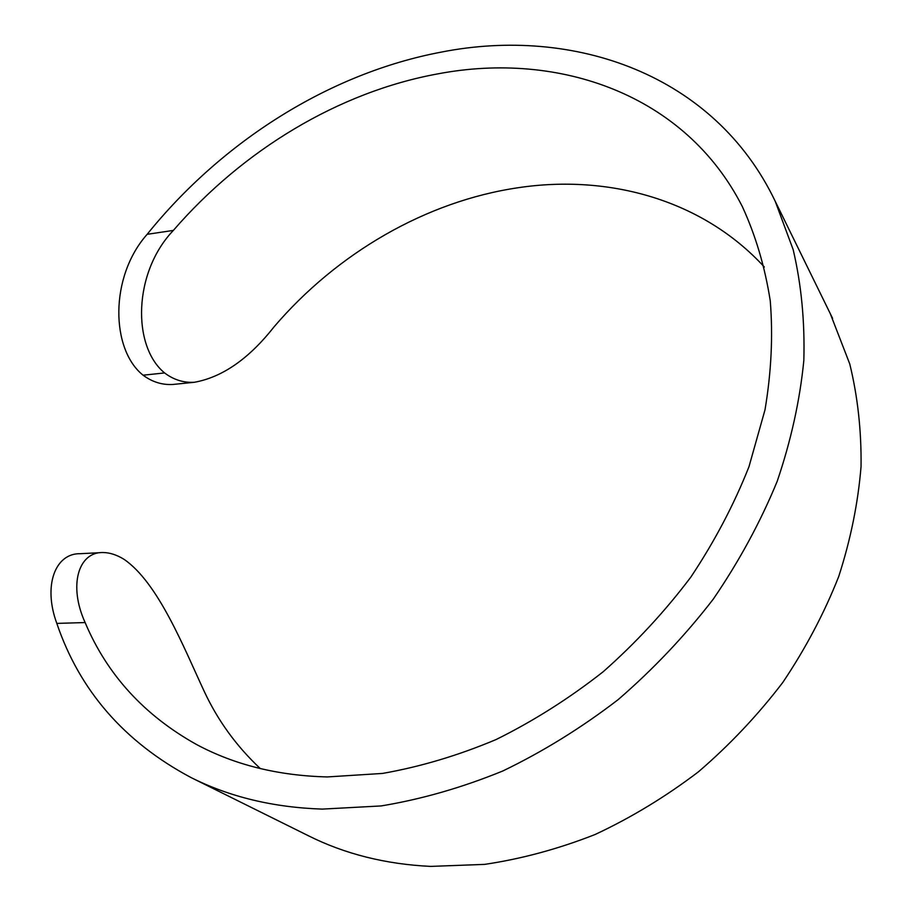 <?xml version="1.0" encoding="UTF-8"?>
<svg xmlns="http://www.w3.org/2000/svg" width="912" height="912" viewBox="0 0 912 912"><rect width="100%" height="100%" fill="white"/><g stroke="black" fill="none" stroke-linecap="round" stroke-linejoin="round"><path stroke-width="1.37" d="M830.296 313.694L849.745 363.911C857.713 396.469 861.475 430.658 861.053 466.499C858.089 502.934 850.645 539.619 838.709 576.555C824.231 613.206 805.604 648.489 782.815 682.415C757.861 715.111 729.725 744.922 698.41 771.837C665.657 796.735 631.195 817.642 595 834.548C558.292 848.969 521.493 858.91 484.603 864.382L430.624 866.4C385.48 864.223 344.656 853.963 308.153 835.631L190.859 777.469C124.294 741.958 79.606 690.601 56.818 623.398C42.83 585.504 55.279 553.105 80.29 553.698L100.024 552.683M260.296 768.577C236.436 746.176 217.74 720.434 204.22 691.353C184.144 648.432 158.3 582.551 123.85 559.204C116.633 554.815 109.691 552.592 103.045 552.524C78.421 551.794 68.206 585.39 85.124 622.554C107.149 674.766 144.347 715.453 196.707 744.602C234.703 764.929 278.251 775.713 327.351 776.933L382.493 773.433C420.329 766.787 458.189 755.501 496.082 739.552C533.509 721.027 569.213 698.432 603.197 671.734C635.721 643.006 664.962 611.439 690.897 577.022C714.598 541.432 733.943 504.678 748.969 466.739L764.986 409.898C771.324 372.221 773.08 335.855 770.252 300.789C764.929 266.863 755.615 235.444 742.311 206.534C685.231 94.346 558.805 50.855 437.988 73.838C338.762 91.895 242.717 150.218 173.36 230.417C133.209 272.357 131.966 346.207 164.593 372.94C173.599 379.768 183.506 382.88 194.336 382.288L172.87 384.465C162.176 385.081 152.247 381.991 143.081 375.197C110.842 349.547 109.303 276.94 147.151 234.316C221.947 141.531 329.357 73.177 441.408 52.087C573.819 25.992 714.392 74.18 775.189 201.21L793.178 249.671C801.363 284.59 804.908 321.548 803.825 360.536C799.915 400.311 791.035 440.587 777.172 481.376C760.483 521.949 739.199 561.188 713.309 599.093C685.049 635.71 653.323 669.226 618.154 699.629C581.446 727.822 542.993 751.613 502.786 770.993C462.122 787.603 421.572 799.254 381.136 805.934L322.289 809.104C273.304 807.462 229.493 796.917 190.859 777.469M764.324 267.011C702.662 199.819 609.011 174.135 518.369 187.69C425.984 201.21 336.927 253.251 273.988 326.918C248.908 358.781 222.357 377.237 194.336 382.288M143.081 375.197L164.593 372.94M85.124 622.554L56.818 623.398M147.151 234.316L173.36 230.417M832.61 318.413L775.189 201.21"/></g></svg>
